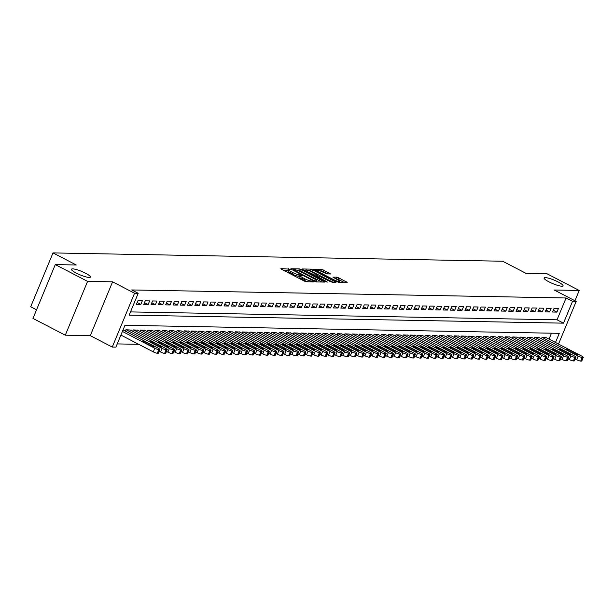 <?xml version="1.0" encoding="UTF-8"?>
<svg xmlns="http://www.w3.org/2000/svg" width="614" height="614" viewBox="0 0 614 614"><rect width="100%" height="100%" fill="white"/><g stroke="black" fill="none" stroke-linecap="round" stroke-linejoin="round"><path stroke-width="0.92" d="M289.885 269.178L280.882 268.571L281.435 269.216L304.275 281.066L306.256 281.734L313.869 281.88L311.106 280.936A5.035 0.929 22.5 0 1 304.759 278.787L302.856 277.797A5.035 0.929 22.5 0 1 300.499 275.916A5.035 0.929 22.5 0 1 301.09 275.74L302.203 275.717L301.689 275.302L299.31 274.811A5.035 0.929 22.5 0 1 292.962 272.662L291.059 271.68A5.035 0.929 22.5 0 1 288.703 269.792A5.035 0.929 22.5 0 1 289.286 269.615L290.407 269.592L289.885 269.178M288.488 270.298L283.1 270.076M300.292 276.423L298.711 276.269L299.31 274.811M548.893 281.818A10.254 1.888 22.5 0 0 563.038 285.832A10.254 1.888 22.5 0 0 558.241 281.995A10.254 1.888 22.5 0 0 544.096 277.981A10.254 1.888 22.5 0 0 548.893 281.818M76.243 273.069A10.254 1.888 22.5 0 0 90.388 277.083A10.254 1.888 22.5 0 0 85.592 273.245A10.254 1.888 22.5 0 0 71.447 269.231A10.254 1.888 22.5 0 0 76.243 273.069M330.562 273.967L321.621 269.323L312.979 269.224L338.537 282.333L347.179 282.432L338.698 277.827L336.718 277.16L332.911 277.144L337.485 279.723A4.206 0.775 22.5 0 1 339.458 281.304A4.206 0.775 22.5 0 1 333.655 279.654L318.62 271.856A4.206 0.775 22.5 0 1 316.647 270.283A4.206 0.775 22.5 0 1 322.45 271.925L326.947 273.898L330.562 273.967M130.498 311.912L557.028 319.802L566.07 297.982L572.532 301.336L576.185 301.405L558.517 344.055M55.275 264.596L87.587 281.365L65.291 335.19L32.979 318.428L55.275 264.596L76.259 264.987L52.996 252.914L502.651 261.234L525.914 273.307L546.897 273.698L579.209 290.46L554.212 290L576.185 301.405M65.291 335.19L90.289 335.651L112.585 281.826L87.587 281.365M112.585 281.826L134.558 293.231L138.204 293.292L129.17 315.12L563.491 323.156L572.532 301.336M566.07 297.982L131.741 289.946L138.204 293.292M301.32 269.584L299.333 268.909L290.882 268.755L291.435 269.4L314.268 281.25L316.256 281.918L324.706 282.079L301.32 269.584L300.714 271.035L297.237 270.337M302.019 268.963L310.477 269.116L312.465 269.792L336.035 282.225L332.228 282.217L330.248 281.542L319.004 276.07L316.417 276.077L326.794 281.673L327.308 282.087L325.788 281.649L301.927 269.185M574.95 300.76L579.209 290.46M142.341 300.768L137.958 300.683L136.454 304.321L140.836 304.406L142.341 300.768M149.639 300.898L145.257 300.822L143.753 304.46L148.135 304.536L149.639 300.898M156.938 301.037L152.556 300.952L151.052 304.59L155.434 304.674L156.938 301.037M164.237 301.175L159.863 301.09L158.351 304.728L162.733 304.813L164.237 301.175M171.536 301.305L167.161 301.228L165.65 304.866L170.032 304.943L171.536 301.305M178.835 301.443L174.46 301.359L172.948 304.997L177.331 305.081L178.835 301.443M186.134 301.574L181.759 301.497L180.255 305.135L184.63 305.212L186.134 301.574M193.441 301.712L189.058 301.635L187.554 305.265L191.929 305.35L193.441 301.712M200.74 301.85L196.357 301.766L194.853 305.404L199.228 305.488L200.74 301.85M208.039 301.981L203.656 301.904L202.152 305.542L206.527 305.618L208.039 301.981M215.337 302.119L210.955 302.034L209.451 305.672L213.833 305.757L215.337 302.119M222.636 302.249L218.254 302.172L216.75 305.81L221.132 305.887L222.636 302.249M229.935 302.387L225.553 302.311L224.049 305.941L228.431 306.025L229.935 302.387M237.234 302.525L232.852 302.441L231.348 306.079L235.73 306.163L237.234 302.525M244.533 302.656L240.151 302.579L238.646 306.217L243.029 306.294L244.533 302.656M251.832 302.794L247.457 302.71L245.945 306.348L250.328 306.432L251.832 302.794M259.131 302.932L254.756 302.848L253.244 306.486L257.627 306.563L259.131 302.932M266.43 303.063L262.055 302.986L260.543 306.616L264.926 306.701L266.43 303.063M273.729 303.201L269.354 303.116L267.85 306.754L272.225 306.839L273.729 303.201M281.035 303.331L276.653 303.255L275.149 306.893L279.523 306.969L281.035 303.331M288.334 303.469L283.952 303.385L282.448 307.023L286.822 307.107L288.334 303.469M295.633 303.608L291.251 303.523L289.747 307.161L294.121 307.238L295.633 303.608M302.932 303.738L298.55 303.661L297.046 307.292L301.428 307.376L302.932 303.738M310.231 303.876L305.849 303.792L304.344 307.43L308.727 307.514L310.231 303.876M317.53 304.007L313.148 303.93L311.643 307.568L316.026 307.645L317.53 304.007M324.829 304.145L320.447 304.06L318.942 307.698L323.325 307.783L324.829 304.145M332.128 304.283L327.753 304.199L326.241 307.837L330.624 307.913L332.128 304.283M339.427 304.414L335.052 304.337L333.54 307.967L337.923 308.051L339.427 304.414M346.726 304.552L342.351 304.467L340.839 308.105L345.221 308.19L346.726 304.552M354.025 304.682L349.65 304.605L348.138 308.243L352.52 308.32L354.025 304.682M361.324 304.82L356.949 304.736L355.445 308.374L359.819 308.458L361.324 304.82M368.63 304.958L364.248 304.874L362.744 308.512L367.118 308.589L368.63 304.958M375.929 305.089L371.547 305.012L370.042 308.642L374.417 308.727L375.929 305.089M383.228 305.227L378.846 305.143L377.341 308.781L381.716 308.865L383.228 305.227M390.527 305.358L386.145 305.281L384.64 308.919L389.023 308.995L390.527 305.358M397.826 305.496L393.444 305.411L391.939 309.049L396.322 309.134L397.826 305.496M405.125 305.634L400.742 305.549L399.238 309.187L403.621 309.264L405.125 305.634M412.424 305.764L408.041 305.688L406.537 309.318L410.919 309.402L412.424 305.764M419.723 305.902L415.348 305.818L413.836 309.456L418.218 309.54L419.723 305.902M427.022 306.033L422.647 305.956L421.135 309.594L425.517 309.671L427.022 306.033M434.321 306.171L429.946 306.087L428.434 309.725L432.816 309.809L434.321 306.171M441.619 306.309L437.245 306.225L435.733 309.863L440.115 309.94L441.619 306.309M448.926 306.44L444.544 306.363L443.039 310.001L447.414 310.078L448.926 306.44M456.225 306.578L451.843 306.493L450.338 310.131L454.713 310.216L456.225 306.578M463.524 306.708L459.142 306.632L457.637 310.27L462.012 310.346L463.524 306.708M470.823 306.846L466.44 306.762L464.936 310.4L469.311 310.484L470.823 306.846M478.122 306.985L473.739 306.9L472.235 310.538L476.617 310.615L478.122 306.985M485.421 307.115L481.038 307.038L479.534 310.676L483.916 310.753L485.421 307.115M492.72 307.253L488.337 307.169L486.833 310.807L491.215 310.891L492.72 307.253M500.019 307.384L495.636 307.307L494.132 310.945L498.514 311.022L500.019 307.384M507.317 307.522L502.943 307.437L501.431 311.075L505.813 311.16L507.317 307.522M514.616 307.66L510.242 307.576L508.73 311.214L513.112 311.298L514.616 307.66M521.915 307.791L517.541 307.714L516.029 311.352L520.411 311.428L521.915 307.791M529.214 307.929L524.84 307.844L523.335 311.482L527.71 311.567L529.214 307.929M536.521 308.059L532.138 307.982L530.634 311.62L535.009 311.697L536.521 308.059M543.82 308.197L539.437 308.113L537.933 311.751L542.308 311.835L543.82 308.197M551.119 308.335L546.736 308.251L545.232 311.889L549.607 311.973L551.119 308.335M552.531 312.027L556.906 312.104L558.418 308.466L554.035 308.389L552.531 312.027M117.243 343.917L138.71 344.308M549.023 339.128L551.479 333.195M125.348 331.138L125.908 329.779L130.229 330.01M132.647 331.268L133.207 329.918L137.528 330.148M139.946 331.406L140.506 330.048L144.827 330.286M147.245 331.537L147.805 330.186L152.126 330.416M154.544 331.675L155.104 330.324L159.425 330.555M161.843 331.813L162.403 330.455L166.724 330.685M169.149 331.944L169.71 330.593L174.023 330.823M176.448 332.082L177.009 330.723L181.322 330.961M183.747 332.212L184.307 330.862L188.621 331.092M191.046 332.351L191.606 331L195.92 331.23M198.345 332.489L198.905 331.13L203.219 331.36M205.644 332.619L206.204 331.268L210.525 331.499M212.943 332.757L213.503 331.406L217.824 331.637M220.242 332.888L220.802 331.537L225.123 331.767M227.541 333.026L228.101 331.675L232.422 331.905M234.84 333.164L235.4 331.806L239.721 332.036M242.139 333.295L242.699 331.944L247.02 332.174M249.438 333.433L249.998 332.082L254.319 332.312M256.744 333.563L257.304 332.212L261.618 332.443M264.043 333.701L264.603 332.351L268.917 332.581M271.342 333.839L271.902 332.481L276.216 332.711M278.641 333.97L279.201 332.619L283.514 332.849M285.94 334.108L286.5 332.757L290.813 332.988M293.239 334.239L293.799 332.888L298.12 333.118M300.538 334.377L301.098 333.026L305.419 333.256M307.837 334.515L308.397 333.156L312.718 333.394M315.135 334.645L315.696 333.295L320.017 333.525M322.434 334.783L322.995 333.433L327.316 333.663M329.733 334.914L330.294 333.563L334.615 333.793M337.032 335.052L337.593 333.701L341.914 333.932M344.339 335.19L344.899 333.832L349.212 334.07M351.638 335.321L352.198 333.97L356.511 334.2M358.937 335.459L359.497 334.108L363.81 334.338M366.236 335.589L366.796 334.239L371.109 334.469M373.535 335.728L374.095 334.377L378.408 334.607M380.833 335.866L381.394 334.507L385.715 334.745M388.132 335.996L388.693 334.645L393.014 334.876M395.431 336.134L395.992 334.783L400.313 335.014M402.73 336.265L403.291 334.914L407.612 335.144M410.029 336.403L410.589 335.052L414.911 335.282M417.328 336.541L417.888 335.183L422.209 335.421M424.627 336.672L425.195 335.321L429.508 335.551M431.934 336.81L432.494 335.459L436.807 335.689M439.233 336.94L439.793 335.589L444.106 335.82M446.531 337.078L447.092 335.728L451.405 335.958M453.83 337.216L454.391 335.858L458.704 336.096M461.129 337.347L461.69 335.996L466.003 336.226M468.428 337.485L468.989 336.134L473.31 336.365M475.727 337.623L476.287 336.265L480.608 336.495M483.026 337.754L483.586 336.403L487.907 336.633M490.325 337.892L490.885 336.533L495.206 336.771M497.624 338.022L498.184 336.672L502.505 336.902M504.923 338.161L505.483 336.81L509.804 337.04M512.222 338.299L512.79 336.94L517.103 337.17M519.528 338.429L520.089 337.078L524.402 337.309M526.827 338.567L527.388 337.209L531.701 337.447M534.126 338.698L534.687 337.347L539 337.577M541.425 338.836L541.985 337.485L546.299 337.715M52.996 252.914L30.7 306.739L36.556 309.778M555.486 342.482L559.277 333.341L124.949 325.305L115.908 347.125L112.262 347.056L134.558 293.231M90.289 335.651L112.262 347.056M557.028 319.802L563.491 323.156M140.836 304.406L137.198 302.518M148.135 304.536L144.497 302.656M155.434 304.674L151.804 302.786M162.733 304.813L159.103 302.925M170.032 304.943L166.402 303.063M177.331 305.081L173.701 303.193M184.63 305.212L181 303.331M191.929 305.35L188.298 303.462M199.228 305.488L195.597 303.6M206.527 305.618L202.896 303.738M213.833 305.757L210.195 303.869M221.132 305.887L217.494 304.007M228.431 306.025L224.793 304.137M235.73 306.163L232.092 304.275M243.029 306.294L239.399 304.414M250.328 306.432L246.698 304.544M257.627 306.563L253.996 304.682M264.926 306.701L261.295 304.813M272.225 306.839L268.594 304.951M279.523 306.969L275.893 305.089M286.822 307.107L283.192 305.219M294.121 307.238L290.491 305.358M301.428 307.376L297.79 305.488M308.727 307.514L305.089 305.626M316.026 307.645L312.388 305.764M323.325 307.783L319.687 305.895M330.624 307.913L326.993 306.033M337.923 308.051L334.292 306.163M345.221 308.19L341.591 306.302M352.52 308.32L348.89 306.44M359.819 308.458L356.189 306.57M367.118 308.589L363.488 306.708M374.417 308.727L370.787 306.839M381.716 308.865L378.086 306.977M389.023 308.995L385.385 307.115M396.322 309.134L392.684 307.246M403.621 309.264L399.983 307.384M410.919 309.402L407.289 307.514M418.218 309.54L414.588 307.652M425.517 309.671L421.887 307.791M432.816 309.809L429.186 307.921M440.115 309.94L436.485 308.059M447.414 310.078L443.784 308.19M454.713 310.216L451.083 308.328M462.012 310.346L458.382 308.466M469.311 310.484L465.681 308.596M476.617 310.615L472.98 308.735M483.916 310.753L480.278 308.865M491.215 310.891L487.577 309.003M498.514 311.022L494.884 309.141M505.813 311.16L502.183 309.272M513.112 311.298L509.482 309.41M520.411 311.428L516.781 309.548M527.71 311.567L524.08 309.679M535.009 311.697L531.379 309.817M542.308 311.835L538.678 309.947M549.607 311.973L545.976 310.085M556.906 312.104L553.275 310.224M288.703 269.792L288.096 271.25A5.035 0.929 22.5 0 0 290.453 273.13L291.059 271.68M298.711 276.269A5.035 0.929 22.5 0 1 292.356 274.12L290.453 273.13M300.499 275.916L299.893 277.374A5.035 0.929 22.5 0 0 302.249 279.255L302.856 277.797M307.752 281.765A5.035 0.929 22.5 0 1 304.153 280.245L302.249 279.255M321.889 282.026L300.714 271.035M293.093 270.26L293.315 269.73L313.877 280.544L316.302 281.035A5.035 0.929 22.5 0 0 316.893 280.851A5.035 0.929 22.5 0 0 314.537 278.971L300.837 271.856A5.035 0.929 22.5 0 0 294.482 269.707L293.315 269.73M304.237 270.467L305.411 270.49M308.566 270.551L309.878 270.574L310.477 269.116M333.034 282.233L309.878 270.574M311.375 271.756A4.206 0.775 22.5 0 0 305.572 270.106A4.206 0.775 22.5 0 0 307.545 271.68L314.821 275.103L317.407 275.087L311.375 271.756M344.178 282.44L338.099 279.286L335.313 278.595M327.746 273.913L323.002 271.449L319.733 270.751M316.479 270.697L315.373 270.674M120.904 335.075L153.27 351.868A3.2 0.591 -157.5 0 0 157.314 353.234L158.044 353.25A3.2 0.591 -157.5 0 0 158.42 353.134L159.924 349.496A3.2 0.591 22.5 0 0 158.427 348.299L123.03 329.933M159.924 349.496A3.2 0.591 22.5 0 1 159.548 349.612L158.819 349.596A3.2 0.591 22.5 0 1 154.774 348.23L122.409 331.437M153.116 345.874L146.915 342.65A2.563 0.468 22.5 0 0 143.377 341.653A2.563 0.468 22.5 0 0 144.574 342.612L150.775 345.828A2.563 0.468 22.5 0 0 154.314 346.833A2.563 0.468 22.5 0 0 153.116 345.874L152.786 346.657M159.187 351.285L160.569 351.999A3.2 0.591 -157.5 0 0 164.613 353.372L165.343 353.388A3.2 0.591 -157.5 0 0 165.719 353.273L167.223 349.635A3.2 0.591 22.5 0 0 165.726 348.43L129.922 329.856M167.223 349.635A3.2 0.591 22.5 0 1 166.847 349.75L166.118 349.734A3.2 0.591 22.5 0 1 162.073 348.368L126.277 329.787M160.415 346.004L154.214 342.789A2.563 0.468 22.5 0 0 150.676 341.783A2.563 0.468 22.5 0 0 151.873 342.742L158.082 345.966A2.563 0.468 22.5 0 0 161.612 346.964A2.563 0.468 22.5 0 0 160.415 346.004L160.085 346.795M166.486 351.423L167.868 352.137A3.2 0.591 -157.5 0 0 171.912 353.503L172.641 353.518A3.2 0.591 -157.5 0 0 173.018 353.403L174.522 349.765A3.2 0.591 22.5 0 0 173.025 348.568L137.221 329.994M174.522 349.765A3.2 0.591 22.5 0 1 174.146 349.88L173.417 349.873A3.2 0.591 22.5 0 1 169.372 348.499L133.576 329.925M167.714 346.142L161.513 342.919A2.563 0.468 22.5 0 0 157.975 341.921A2.563 0.468 22.5 0 0 159.172 342.881L165.381 346.096A2.563 0.468 22.5 0 0 168.911 347.102A2.563 0.468 22.5 0 0 167.714 346.142L167.384 346.933M173.785 351.553L175.167 352.275A3.2 0.591 -157.5 0 0 179.211 353.641L179.94 353.656A3.2 0.591 -157.5 0 0 180.316 353.541L181.821 349.903A3.2 0.591 22.5 0 0 180.324 348.706L144.52 330.125M181.821 349.903A3.2 0.591 22.5 0 1 181.445 350.018L180.716 350.003A3.2 0.591 22.5 0 1 176.671 348.637L140.875 330.056M175.013 346.273L168.812 343.057A2.563 0.468 22.5 0 0 165.273 342.052A2.563 0.468 22.5 0 0 166.471 343.011L172.68 346.235A2.563 0.468 22.5 0 0 176.21 347.232A2.563 0.468 22.5 0 0 175.013 346.273L174.683 347.063M181.084 351.692L182.465 352.405A3.2 0.591 -157.5 0 0 186.51 353.779L187.239 353.787A3.2 0.591 -157.5 0 0 187.615 353.672L189.12 350.034A3.2 0.591 22.5 0 0 187.623 348.836L151.819 330.263M189.12 350.034A3.2 0.591 22.5 0 1 188.751 350.149L188.014 350.141A3.2 0.591 22.5 0 1 183.97 348.767L148.174 330.194M182.312 346.411L176.111 343.195A2.563 0.468 22.5 0 0 172.572 342.19A2.563 0.468 22.5 0 0 173.777 343.149L179.979 346.365A2.563 0.468 22.5 0 0 183.517 347.37A2.563 0.468 22.5 0 0 182.312 346.411L181.99 347.202M188.383 351.822L189.764 352.543A3.2 0.591 -157.5 0 0 193.809 353.91L194.538 353.925A3.2 0.591 -157.5 0 0 194.914 353.81L196.426 350.172A3.2 0.591 22.5 0 0 194.922 348.975L159.118 330.393M196.426 350.172A3.2 0.591 22.5 0 1 196.05 350.287L195.321 350.272A3.2 0.591 22.5 0 1 191.276 348.906L155.472 330.332M189.611 346.549L183.409 343.326A2.563 0.468 22.5 0 0 179.871 342.328A2.563 0.468 22.5 0 0 181.076 343.287L187.278 346.503A2.563 0.468 22.5 0 0 190.816 347.509A2.563 0.468 22.5 0 0 189.611 346.549L189.289 347.332M195.682 351.96L197.063 352.682A3.2 0.591 -157.5 0 0 201.108 354.048L201.837 354.063A3.2 0.591 -157.5 0 0 202.213 353.948L203.725 350.31A3.2 0.591 22.5 0 0 202.221 349.105L166.425 330.532M203.725 350.31A3.2 0.591 22.5 0 1 203.349 350.425L202.62 350.41A3.2 0.591 22.5 0 1 198.575 349.044L162.771 330.462M196.91 346.68L190.708 343.464A2.563 0.468 22.5 0 0 187.17 342.458A2.563 0.468 22.5 0 0 188.375 343.418L194.577 346.641A2.563 0.468 22.5 0 0 198.115 347.639A2.563 0.468 22.5 0 0 196.91 346.68L196.587 347.47M202.981 352.098L204.362 352.812A3.2 0.591 -157.5 0 0 208.407 354.178L209.144 354.194A3.2 0.591 -157.5 0 0 209.512 354.078L211.024 350.44A3.2 0.591 22.5 0 0 209.52 349.243L173.724 330.67M211.024 350.44A3.2 0.591 22.5 0 1 210.648 350.556L209.919 350.548A3.2 0.591 22.5 0 1 205.874 349.174L170.07 330.601M204.209 346.818L198.007 343.594A2.563 0.468 22.5 0 0 194.469 342.597A2.563 0.468 22.5 0 0 195.674 343.556L201.876 346.772A2.563 0.468 22.5 0 0 205.414 347.777A2.563 0.468 22.5 0 0 204.209 346.818L203.886 347.608M210.28 352.229L211.661 352.95A3.2 0.591 -157.5 0 0 215.706 354.316L216.443 354.332A3.2 0.591 -157.5 0 0 216.811 354.217L218.323 350.579A3.2 0.591 22.5 0 0 216.819 349.381L181.023 330.8M218.323 350.579A3.2 0.591 22.5 0 1 217.947 350.694L217.218 350.678A3.2 0.591 22.5 0 1 213.173 349.312L177.369 330.731M211.508 346.948L205.306 343.733A2.563 0.468 22.5 0 0 201.768 342.727A2.563 0.468 22.5 0 0 202.973 343.686L209.174 346.91A2.563 0.468 22.5 0 0 212.713 347.908A2.563 0.468 22.5 0 0 211.508 346.948L211.185 347.739M217.579 352.367L218.968 353.081A3.2 0.591 -157.5 0 0 223.012 354.455L223.742 354.462A3.2 0.591 -157.5 0 0 224.118 354.347L225.622 350.709A3.2 0.591 22.5 0 0 224.118 349.512L188.321 330.938M225.622 350.709A3.2 0.591 22.5 0 1 225.246 350.824L224.517 350.817A3.2 0.591 22.5 0 1 220.472 349.443L184.668 330.869M218.814 347.087L212.605 343.871A2.563 0.468 22.5 0 0 209.075 342.865A2.563 0.468 22.5 0 0 210.272 343.825L216.473 347.04A2.563 0.468 22.5 0 0 220.012 348.046A2.563 0.468 22.5 0 0 218.814 347.087L218.484 347.877M224.877 352.497L226.267 353.219A3.2 0.591 -157.5 0 0 230.311 354.585L231.041 354.6A3.2 0.591 -157.5 0 0 231.417 354.485L232.921 350.847A3.2 0.591 22.5 0 0 231.417 349.65L195.62 331.069M232.921 350.847A3.2 0.591 22.5 0 1 232.545 350.962L231.816 350.947A3.2 0.591 22.5 0 1 227.771 349.581L191.967 331.007M226.113 347.225L219.904 344.001A2.563 0.468 22.5 0 0 216.374 343.003A2.563 0.468 22.5 0 0 217.571 343.963L223.772 347.179A2.563 0.468 22.5 0 0 227.31 348.184A2.563 0.468 22.5 0 0 226.113 347.225L225.783 348.008M232.176 352.636L233.566 353.357A3.2 0.591 -157.5 0 0 237.61 354.723L238.339 354.738A3.2 0.591 -157.5 0 0 238.716 354.623L240.22 350.985A3.2 0.591 22.5 0 0 238.723 349.78L202.919 331.207M240.22 350.985A3.2 0.591 22.5 0 1 239.844 351.101L239.115 351.085A3.2 0.591 22.5 0 1 235.07 349.719L199.266 331.138M233.412 347.355L227.203 344.139A2.563 0.468 22.5 0 0 223.673 343.134A2.563 0.468 22.5 0 0 224.87 344.093L231.071 347.317A2.563 0.468 22.5 0 0 234.609 348.315A2.563 0.468 22.5 0 0 233.412 347.355L233.082 348.146M239.483 352.774L240.865 353.487A3.2 0.591 -157.5 0 0 244.909 354.854L245.638 354.869A3.2 0.591 -157.5 0 0 246.014 354.754L247.519 351.116A3.2 0.591 22.5 0 0 246.022 349.919L210.218 331.345M247.519 351.116A3.2 0.591 22.5 0 1 247.143 351.231L246.414 351.223A3.2 0.591 22.5 0 1 242.369 349.85L206.573 331.276M240.711 347.493L234.51 344.27A2.563 0.468 22.5 0 0 230.971 343.272A2.563 0.468 22.5 0 0 232.169 344.231L238.37 347.447A2.563 0.468 22.5 0 0 241.908 348.453A2.563 0.468 22.5 0 0 240.711 347.493L240.381 348.284M246.782 352.904L248.163 353.626A3.2 0.591 -157.5 0 0 252.208 354.992L252.937 355.007A3.2 0.591 -157.5 0 0 253.313 354.892L254.818 351.254A3.2 0.591 22.5 0 0 253.321 350.057L217.517 331.476M254.818 351.254A3.2 0.591 22.5 0 1 254.442 351.369L253.712 351.354A3.2 0.591 22.5 0 1 249.668 349.988L213.872 331.406M248.01 347.631L241.809 344.408A2.563 0.468 22.5 0 0 238.27 343.403A2.563 0.468 22.5 0 0 239.468 344.362L245.677 347.585A2.563 0.468 22.5 0 0 249.207 348.583A2.563 0.468 22.5 0 0 248.01 347.631L247.68 348.414M254.081 353.042L255.462 353.756A3.2 0.591 -157.5 0 0 259.507 355.13L260.236 355.138A3.2 0.591 -157.5 0 0 260.612 355.022L262.117 351.392A3.2 0.591 22.5 0 0 260.62 350.187L224.816 331.614M262.117 351.392A3.2 0.591 22.5 0 1 261.741 351.507L261.011 351.492A3.2 0.591 22.5 0 1 256.967 350.118L221.17 331.545M255.309 347.762L249.107 344.546A2.563 0.468 22.5 0 0 245.569 343.541A2.563 0.468 22.5 0 0 246.767 344.5L252.976 347.716A2.563 0.468 22.5 0 0 256.506 348.721A2.563 0.468 22.5 0 0 255.309 347.762L254.979 348.552M261.38 353.173L262.761 353.894A3.2 0.591 -157.5 0 0 266.806 355.26L267.535 355.276A3.2 0.591 -157.5 0 0 267.911 355.161L269.416 351.523A3.2 0.591 22.5 0 0 267.919 350.325L232.115 331.744M269.416 351.523A3.2 0.591 22.5 0 1 269.039 351.638L268.31 351.622A3.2 0.591 22.5 0 1 264.266 350.256L228.469 331.683M262.608 347.9L256.406 344.677A2.563 0.468 22.5 0 0 252.868 343.679A2.563 0.468 22.5 0 0 254.066 344.638L260.275 347.854A2.563 0.468 22.5 0 0 263.805 348.859A2.563 0.468 22.5 0 0 262.608 347.9L262.285 348.691M268.679 353.311L270.06 354.032A3.2 0.591 -157.5 0 0 274.105 355.399L274.834 355.414A3.2 0.591 -157.5 0 0 275.21 355.299L276.714 351.661A3.2 0.591 22.5 0 0 275.218 350.456L239.414 331.882M276.714 351.661A3.2 0.591 22.5 0 1 276.346 351.776L275.609 351.761A3.2 0.591 22.5 0 1 271.565 350.394L235.768 331.813M269.907 348.031L263.705 344.815A2.563 0.468 22.5 0 0 260.167 343.809A2.563 0.468 22.5 0 0 261.372 344.769L267.574 347.992A2.563 0.468 22.5 0 0 271.112 348.99A2.563 0.468 22.5 0 0 269.907 348.031L269.584 348.821M275.978 353.449L277.359 354.163A3.2 0.591 -157.5 0 0 281.404 355.529L282.133 355.544A3.2 0.591 -157.5 0 0 282.509 355.429L284.021 351.791A3.2 0.591 22.5 0 0 282.517 350.594L246.713 332.021M284.021 351.791A3.2 0.591 22.5 0 1 283.645 351.906L282.916 351.899A3.2 0.591 22.5 0 1 278.871 350.525L243.067 331.951M277.206 348.169L271.004 344.945A2.563 0.468 22.5 0 0 267.466 343.947A2.563 0.468 22.5 0 0 268.671 344.907L274.872 348.123A2.563 0.468 22.5 0 0 278.411 349.128A2.563 0.468 22.5 0 0 277.206 348.169L276.883 348.959M283.277 353.58L284.658 354.301A3.2 0.591 -157.5 0 0 288.703 355.667L289.432 355.683A3.2 0.591 -157.5 0 0 289.808 355.567L291.32 351.929A3.2 0.591 22.5 0 0 289.816 350.732L254.019 332.151M291.32 351.929A3.2 0.591 22.5 0 1 290.944 352.045L290.215 352.029A3.2 0.591 22.5 0 1 286.17 350.663L250.366 332.082M284.505 348.307L278.303 345.083A2.563 0.468 22.5 0 0 274.765 344.078A2.563 0.468 22.5 0 0 275.97 345.037L282.171 348.261A2.563 0.468 22.5 0 0 285.71 349.266A2.563 0.468 22.5 0 0 284.505 348.307L284.182 349.09M290.575 353.718L291.957 354.431A3.2 0.591 -157.5 0 0 296.002 355.805L296.739 355.813A3.2 0.591 -157.5 0 0 297.107 355.698L298.619 352.068A3.2 0.591 22.5 0 0 297.115 350.863L261.318 332.289M298.619 352.068A3.2 0.591 22.5 0 1 298.243 352.183L297.514 352.167A3.2 0.591 22.5 0 1 293.469 350.794L257.665 332.22M291.803 348.437L285.602 345.221A2.563 0.468 22.5 0 0 282.064 344.216A2.563 0.468 22.5 0 0 283.269 345.175L289.47 348.391A2.563 0.468 22.5 0 0 293.008 349.397A2.563 0.468 22.5 0 0 291.803 348.437L291.481 349.228M297.874 353.848L299.264 354.57A3.2 0.591 -157.5 0 0 303.308 355.936L304.037 355.951A3.2 0.591 -157.5 0 0 304.414 355.836L305.918 352.198A3.2 0.591 22.5 0 0 304.414 351.001L268.617 332.42M305.918 352.198A3.2 0.591 22.5 0 1 305.542 352.313L304.813 352.298A3.2 0.591 22.5 0 1 300.768 350.932L264.964 332.358M299.11 348.575L292.901 345.352A2.563 0.468 22.5 0 0 289.363 344.354A2.563 0.468 22.5 0 0 290.568 345.314L296.769 348.529A2.563 0.468 22.5 0 0 300.307 349.535A2.563 0.468 22.5 0 0 299.11 348.575L298.78 349.366M305.173 353.986L306.563 354.708A3.2 0.591 -157.5 0 0 310.607 356.074L311.336 356.089A3.2 0.591 -157.5 0 0 311.712 355.974L313.217 352.336A3.2 0.591 22.5 0 0 311.712 351.131L275.916 332.558M313.217 352.336A3.2 0.591 22.5 0 1 312.841 352.451L312.112 352.436A3.2 0.591 22.5 0 1 308.067 351.07L272.263 332.489M306.409 348.706L300.2 345.49A2.563 0.468 22.5 0 0 296.669 344.485A2.563 0.468 22.5 0 0 297.867 345.444L304.068 348.668A2.563 0.468 22.5 0 0 307.606 349.665A2.563 0.468 22.5 0 0 306.409 348.706L306.079 349.496M312.472 354.124L313.861 354.838A3.2 0.591 -157.5 0 0 317.906 356.204L318.635 356.22A3.2 0.591 -157.5 0 0 319.011 356.105L320.516 352.467A3.2 0.591 22.5 0 0 319.011 351.269L283.215 332.696M320.516 352.467A3.2 0.591 22.5 0 1 320.14 352.582L319.41 352.574A3.2 0.591 22.5 0 1 315.366 351.2L279.562 332.627M313.708 348.844L307.499 345.628A2.563 0.468 22.5 0 0 303.968 344.623A2.563 0.468 22.5 0 0 305.166 345.582L311.367 348.798A2.563 0.468 22.5 0 0 314.905 349.803A2.563 0.468 22.5 0 0 313.708 348.844L313.378 349.635M319.771 354.255L321.16 354.976A3.2 0.591 -157.5 0 0 325.205 356.343L325.934 356.358A3.2 0.591 -157.5 0 0 326.31 356.243L327.815 352.605A3.2 0.591 22.5 0 0 326.318 351.408L290.514 332.826M327.815 352.605A3.2 0.591 22.5 0 1 327.439 352.72L326.709 352.705A3.2 0.591 22.5 0 1 322.665 351.338L286.861 332.757M321.007 348.982L314.798 345.759A2.563 0.468 22.5 0 0 311.267 344.753A2.563 0.468 22.5 0 0 312.465 345.713L318.666 348.936A2.563 0.468 22.5 0 0 322.204 349.942A2.563 0.468 22.5 0 0 321.007 348.982L320.677 349.765M327.078 354.393L328.459 355.107A3.2 0.591 -157.5 0 0 332.504 356.481L333.233 356.488A3.2 0.591 -157.5 0 0 333.609 356.373L335.114 352.743A3.2 0.591 22.5 0 0 333.617 351.538L297.813 332.965M335.114 352.743A3.2 0.591 22.5 0 1 334.737 352.858L334.008 352.843A3.2 0.591 22.5 0 1 329.964 351.477L294.167 332.895M328.306 349.113L322.104 345.897A2.563 0.468 22.5 0 0 318.566 344.891A2.563 0.468 22.5 0 0 319.764 345.851L325.965 349.074A2.563 0.468 22.5 0 0 329.503 350.072A2.563 0.468 22.5 0 0 328.306 349.113L327.976 349.903M334.377 354.524L335.758 355.245A3.2 0.591 -157.5 0 0 339.803 356.611L340.532 356.627A3.2 0.591 -157.5 0 0 340.908 356.511L342.412 352.873A3.2 0.591 22.5 0 0 340.916 351.676L305.112 333.095M342.412 352.873A3.2 0.591 22.5 0 1 342.036 352.989L341.307 352.973A3.2 0.591 22.5 0 1 337.263 351.607L301.466 333.034M335.605 349.251L329.403 346.027A2.563 0.468 22.5 0 0 325.865 345.03A2.563 0.468 22.5 0 0 327.062 345.989L333.272 349.205A2.563 0.468 22.5 0 0 336.802 350.21A2.563 0.468 22.5 0 0 335.605 349.251L335.275 350.041M341.676 354.662L343.057 355.383A3.2 0.591 -157.5 0 0 347.102 356.749L347.831 356.765A3.2 0.591 -157.5 0 0 348.207 356.65L349.711 353.012A3.2 0.591 22.5 0 0 348.215 351.814L312.411 333.233M349.711 353.012A3.2 0.591 22.5 0 1 349.335 353.127L348.606 353.111A3.2 0.591 22.5 0 1 344.561 351.745L308.765 333.164M342.904 349.381L336.702 346.166A2.563 0.468 22.5 0 0 333.164 345.16A2.563 0.468 22.5 0 0 334.361 346.119L340.57 349.343A2.563 0.468 22.5 0 0 344.101 350.341A2.563 0.468 22.5 0 0 342.904 349.381L342.574 350.172M348.975 354.8L350.356 355.514A3.2 0.591 -157.5 0 0 354.401 356.88L355.13 356.895A3.2 0.591 -157.5 0 0 355.506 356.78L357.01 353.142A3.2 0.591 22.5 0 0 355.514 351.945L319.71 333.371M357.01 353.142A3.2 0.591 22.5 0 1 356.634 353.257L355.905 353.25A3.2 0.591 22.5 0 1 351.86 351.876L316.064 333.302M350.203 349.519L344.001 346.304A2.563 0.468 22.5 0 0 340.463 345.298A2.563 0.468 22.5 0 0 341.66 346.258L347.869 349.473A2.563 0.468 22.5 0 0 351.4 350.479A2.563 0.468 22.5 0 0 350.203 349.519L349.88 350.31M356.273 354.93L357.655 355.652A3.2 0.591 -157.5 0 0 361.7 357.018L362.429 357.033A3.2 0.591 -157.5 0 0 362.805 356.918L364.309 353.28A3.2 0.591 22.5 0 0 362.813 352.083L327.009 333.502M364.309 353.28A3.2 0.591 22.5 0 1 363.941 353.395L363.204 353.38A3.2 0.591 22.5 0 1 359.159 352.014L323.363 333.433M357.501 349.658L351.3 346.434A2.563 0.468 22.5 0 0 347.762 345.436A2.563 0.468 22.5 0 0 348.967 346.388L355.168 349.612A2.563 0.468 22.5 0 0 358.706 350.617A2.563 0.468 22.5 0 0 357.501 349.658L357.179 350.44M363.572 355.069L364.954 355.782A3.2 0.591 -157.5 0 0 368.999 357.156L369.728 357.164A3.2 0.591 -157.5 0 0 370.104 357.049L371.616 353.418A3.2 0.591 22.5 0 0 370.112 352.213L334.308 333.64M371.616 353.418A3.2 0.591 22.5 0 1 371.24 353.534L370.511 353.518A3.2 0.591 22.5 0 1 366.466 352.152L330.662 333.571M364.8 349.788L358.599 346.572A2.563 0.468 22.5 0 0 355.061 345.567A2.563 0.468 22.5 0 0 356.266 346.526L362.467 349.75A2.563 0.468 22.5 0 0 366.005 350.748A2.563 0.468 22.5 0 0 364.8 349.788L364.478 350.579M370.871 355.199L372.253 355.92A3.2 0.591 -157.5 0 0 376.298 357.287L377.027 357.302A3.2 0.591 -157.5 0 0 377.403 357.187L378.915 353.549A3.2 0.591 22.5 0 0 377.41 352.352L341.614 333.77M378.915 353.549A3.2 0.591 22.5 0 1 378.539 353.664L377.81 353.649A3.2 0.591 22.5 0 1 373.765 352.282L337.961 333.709M372.099 349.926L365.898 346.703A2.563 0.468 22.5 0 0 362.36 345.705A2.563 0.468 22.5 0 0 363.565 346.664L369.766 349.88A2.563 0.468 22.5 0 0 373.304 350.886A2.563 0.468 22.5 0 0 372.099 349.926L371.777 350.717M378.17 355.337L379.552 356.059A3.2 0.591 -157.5 0 0 383.596 357.425L384.333 357.44A3.2 0.591 -157.5 0 0 384.702 357.325L386.214 353.687A3.2 0.591 22.5 0 0 384.709 352.49L348.913 333.909M386.214 353.687A3.2 0.591 22.5 0 1 385.838 353.802L385.108 353.787A3.2 0.591 22.5 0 1 381.064 352.421L345.26 333.839M379.398 350.057L373.197 346.841A2.563 0.468 22.5 0 0 369.659 345.836A2.563 0.468 22.5 0 0 370.864 346.795L377.065 350.018A2.563 0.468 22.5 0 0 380.603 351.016A2.563 0.468 22.5 0 0 379.398 350.057L379.076 350.847M385.469 355.475L386.858 356.189A3.2 0.591 -157.5 0 0 390.903 357.555L391.632 357.571A3.2 0.591 -157.5 0 0 392.008 357.455L393.513 353.817A3.2 0.591 22.5 0 0 392.008 352.62L356.212 334.047M393.513 353.817A3.2 0.591 22.5 0 1 393.137 353.933L392.407 353.925A3.2 0.591 22.5 0 1 388.363 352.551L352.559 333.978M386.705 350.195L380.496 346.979A2.563 0.468 22.5 0 0 376.958 345.974A2.563 0.468 22.5 0 0 378.163 346.933L384.364 350.149A2.563 0.468 22.5 0 0 387.902 351.154A2.563 0.468 22.5 0 0 386.705 350.195L386.375 350.985M392.768 355.606L394.157 356.327A3.2 0.591 -157.5 0 0 398.202 357.693L398.931 357.709A3.2 0.591 -157.5 0 0 399.307 357.594L400.812 353.956A3.2 0.591 22.5 0 0 399.307 352.758L363.511 334.177M400.812 353.956A3.2 0.591 22.5 0 1 400.435 354.071L399.706 354.055A3.2 0.591 22.5 0 1 395.662 352.689L359.858 334.108M394.004 350.333L387.795 347.11A2.563 0.468 22.5 0 0 384.264 346.112A2.563 0.468 22.5 0 0 385.462 347.071L391.663 350.287A2.563 0.468 22.5 0 0 395.201 351.292A2.563 0.468 22.5 0 0 394.004 350.333L393.674 351.116M400.067 355.744L401.456 356.458A3.2 0.591 -157.5 0 0 405.501 357.832L406.23 357.839A3.2 0.591 -157.5 0 0 406.606 357.724L408.11 354.094A3.2 0.591 22.5 0 0 406.614 352.889L370.81 334.315M408.11 354.094A3.2 0.591 22.5 0 1 407.734 354.209L407.005 354.194A3.2 0.591 22.5 0 1 402.961 352.827L367.157 334.246M401.303 350.464L395.094 347.248A2.563 0.468 22.5 0 0 391.563 346.242A2.563 0.468 22.5 0 0 392.76 347.202L398.962 350.425A2.563 0.468 22.5 0 0 402.5 351.423A2.563 0.468 22.5 0 0 401.303 350.464L400.973 351.254M407.374 355.874L408.755 356.596A3.2 0.591 -157.5 0 0 412.8 357.962L413.529 357.977A3.2 0.591 -157.5 0 0 413.905 357.862L415.409 354.224A3.2 0.591 22.5 0 0 413.913 353.027L378.109 334.446M415.409 354.224A3.2 0.591 22.5 0 1 415.033 354.339L414.304 354.324A3.2 0.591 22.5 0 1 410.259 352.958L374.456 334.384M408.602 350.602L402.393 347.378A2.563 0.468 22.5 0 0 398.862 346.38A2.563 0.468 22.5 0 0 400.059 347.34L406.261 350.556A2.563 0.468 22.5 0 0 409.799 351.561A2.563 0.468 22.5 0 0 408.602 350.602L408.272 351.392M414.673 356.013L416.054 356.734A3.2 0.591 -157.5 0 0 420.099 358.1L420.828 358.115A3.2 0.591 -157.5 0 0 421.204 358L422.708 354.362A3.2 0.591 22.5 0 0 421.212 353.165L385.408 334.584M422.708 354.362A3.2 0.591 22.5 0 1 422.332 354.478L421.603 354.462A3.2 0.591 22.5 0 1 417.558 353.096L381.762 334.515M415.901 350.732L409.699 347.516A2.563 0.468 22.5 0 0 406.161 346.511A2.563 0.468 22.5 0 0 407.358 347.47L413.567 350.694A2.563 0.468 22.5 0 0 417.098 351.692A2.563 0.468 22.5 0 0 415.901 350.732L415.571 351.523M421.971 356.151L423.353 356.864A3.2 0.591 -157.5 0 0 427.398 358.238L428.127 358.246A3.2 0.591 -157.5 0 0 428.503 358.131L430.007 354.493A3.2 0.591 22.5 0 0 428.511 353.296L392.707 334.722M430.007 354.493A3.2 0.591 22.5 0 1 429.631 354.608L428.902 354.6A3.2 0.591 22.5 0 1 424.857 353.227L389.061 334.653M423.199 350.87L416.998 347.654A2.563 0.468 22.5 0 0 413.46 346.649A2.563 0.468 22.5 0 0 414.657 347.608L420.866 350.824A2.563 0.468 22.5 0 0 424.397 351.83A2.563 0.468 22.5 0 0 423.199 350.87L422.869 351.661M429.27 356.281L430.652 357.003A3.2 0.591 -157.5 0 0 434.697 358.369L435.426 358.384A3.2 0.591 -157.5 0 0 435.802 358.269L437.306 354.631A3.2 0.591 22.5 0 0 435.81 353.434L400.006 334.853M437.306 354.631A3.2 0.591 22.5 0 1 436.93 354.746L436.201 354.731A3.2 0.591 22.5 0 1 432.156 353.365L396.36 334.783M430.498 351.008L424.297 347.785A2.563 0.468 22.5 0 0 420.759 346.787A2.563 0.468 22.5 0 0 421.956 347.747L428.165 350.962A2.563 0.468 22.5 0 0 431.696 351.968A2.563 0.468 22.5 0 0 430.498 351.008L430.168 351.791M436.569 356.419L437.951 357.133A3.2 0.591 -157.5 0 0 441.996 358.507L442.725 358.515A3.2 0.591 -157.5 0 0 443.101 358.399L444.605 354.769A3.2 0.591 22.5 0 0 443.108 353.564L407.305 334.991M444.605 354.769A3.2 0.591 22.5 0 1 444.237 354.884L443.5 354.869A3.2 0.591 22.5 0 1 439.455 353.503L403.659 334.922M437.797 351.139L431.596 347.923A2.563 0.468 22.5 0 0 428.058 346.918A2.563 0.468 22.5 0 0 429.255 347.877L435.464 351.101A2.563 0.468 22.5 0 0 438.995 352.098A2.563 0.468 22.5 0 0 437.797 351.139L437.475 351.929M443.868 356.55L445.25 357.271A3.2 0.591 -157.5 0 0 449.294 358.637L450.024 358.653A3.2 0.591 -157.5 0 0 450.4 358.538L451.904 354.9A3.2 0.591 22.5 0 0 450.407 353.702L414.603 335.121M451.904 354.9A3.2 0.591 22.5 0 1 451.536 355.015L450.799 354.999A3.2 0.591 22.5 0 1 446.754 353.633L410.958 335.06M445.096 351.277L438.895 348.054A2.563 0.468 22.5 0 0 435.357 347.056A2.563 0.468 22.5 0 0 436.562 348.015L442.763 351.231A2.563 0.468 22.5 0 0 446.301 352.236A2.563 0.468 22.5 0 0 445.096 351.277L444.774 352.068M451.167 356.688L452.549 357.409A3.2 0.591 -157.5 0 0 456.593 358.776L457.323 358.791A3.2 0.591 -157.5 0 0 457.699 358.676L459.211 355.038A3.2 0.591 22.5 0 0 457.706 353.841L421.91 335.259M459.211 355.038A3.2 0.591 22.5 0 1 458.835 355.153L458.105 355.138A3.2 0.591 22.5 0 1 454.061 353.771L418.257 335.19M452.395 351.408L446.194 348.192A2.563 0.468 22.5 0 0 442.656 347.186A2.563 0.468 22.5 0 0 443.861 348.146L450.062 351.369A2.563 0.468 22.5 0 0 453.6 352.367A2.563 0.468 22.5 0 0 452.395 351.408L452.073 352.198M458.466 356.826L459.848 357.54A3.2 0.591 -157.5 0 0 463.892 358.914L464.621 358.921A3.2 0.591 -157.5 0 0 464.998 358.806L466.51 355.168A3.2 0.591 22.5 0 0 465.005 353.971L429.209 335.397M466.51 355.168A3.2 0.591 22.5 0 1 466.133 355.283L465.404 355.276A3.2 0.591 22.5 0 1 461.36 353.902L425.556 335.328M459.694 351.546L453.493 348.33A2.563 0.468 22.5 0 0 449.955 347.324A2.563 0.468 22.5 0 0 451.16 348.284L457.361 351.5A2.563 0.468 22.5 0 0 460.899 352.505A2.563 0.468 22.5 0 0 459.694 351.546L459.372 352.336M465.765 356.957L467.147 357.678A3.2 0.591 -157.5 0 0 471.191 359.044L471.928 359.06A3.2 0.591 -157.5 0 0 472.296 358.944L473.808 355.306A3.2 0.591 22.5 0 0 472.304 354.109L436.508 335.528M473.808 355.306A3.2 0.591 22.5 0 1 473.432 355.422L472.703 355.406A3.2 0.591 22.5 0 1 468.659 354.04L432.855 335.459M466.993 351.684L460.792 348.46A2.563 0.468 22.5 0 0 457.253 347.463A2.563 0.468 22.5 0 0 458.458 348.422L464.66 351.638A2.563 0.468 22.5 0 0 468.198 352.643A2.563 0.468 22.5 0 0 466.993 351.684L466.671 352.467M473.064 357.095L474.453 357.808A3.2 0.591 -157.5 0 0 478.498 359.182L479.227 359.19A3.2 0.591 -157.5 0 0 479.603 359.075L481.107 355.445A3.2 0.591 22.5 0 0 479.603 354.24L443.807 335.666M481.107 355.445A3.2 0.591 22.5 0 1 480.731 355.56L480.002 355.544A3.2 0.591 22.5 0 1 475.957 354.178L440.154 335.597M474.3 351.814L468.091 348.599A2.563 0.468 22.5 0 0 464.56 347.593A2.563 0.468 22.5 0 0 465.757 348.552L471.959 351.776A2.563 0.468 22.5 0 0 475.497 352.774A2.563 0.468 22.5 0 0 474.3 351.814L473.97 352.605M480.363 357.233L481.752 357.947A3.2 0.591 -157.5 0 0 485.797 359.313L486.526 359.328A3.2 0.591 -157.5 0 0 486.902 359.213L488.406 355.575A3.2 0.591 22.5 0 0 486.902 354.378L451.106 335.804M488.406 355.575A3.2 0.591 22.5 0 1 488.03 355.69L487.301 355.675A3.2 0.591 22.5 0 1 483.256 354.309L447.452 335.735M481.599 351.952L475.389 348.729A2.563 0.468 22.5 0 0 471.859 347.731A2.563 0.468 22.5 0 0 473.056 348.691L479.258 351.906A2.563 0.468 22.5 0 0 482.796 352.912A2.563 0.468 22.5 0 0 481.599 351.952L481.269 352.743M487.662 357.363L489.051 358.085A3.2 0.591 -157.5 0 0 493.096 359.451L493.825 359.466A3.2 0.591 -157.5 0 0 494.201 359.351L495.705 355.713A3.2 0.591 22.5 0 0 494.209 354.516L458.405 335.935M495.705 355.713A3.2 0.591 22.5 0 1 495.329 355.828L494.6 355.813A3.2 0.591 22.5 0 1 490.555 354.447L454.751 335.866M488.897 352.083L482.688 348.867A2.563 0.468 22.5 0 0 479.158 347.862A2.563 0.468 22.5 0 0 480.355 348.821L486.557 352.045A2.563 0.468 22.5 0 0 490.095 353.042A2.563 0.468 22.5 0 0 488.897 352.083L488.567 352.873M494.968 357.501L496.35 358.215A3.2 0.591 -157.5 0 0 500.395 359.589L501.124 359.597A3.2 0.591 -157.5 0 0 501.5 359.482L503.004 355.844A3.2 0.591 22.5 0 0 501.508 354.646L465.704 336.073M503.004 355.844A3.2 0.591 22.5 0 1 502.628 355.959L501.899 355.951A3.2 0.591 22.5 0 1 497.854 354.577L462.05 336.004M496.196 352.221L489.987 349.005A2.563 0.468 22.5 0 0 486.457 348A2.563 0.468 22.5 0 0 487.654 348.959L493.856 352.175A2.563 0.468 22.5 0 0 497.394 353.18A2.563 0.468 22.5 0 0 496.196 352.221L495.866 353.012M502.267 357.632L503.649 358.353A3.2 0.591 -157.5 0 0 507.694 359.72L508.423 359.735A3.2 0.591 -157.5 0 0 508.799 359.62L510.303 355.982A3.2 0.591 22.5 0 0 508.806 354.785L473.003 336.203M510.303 355.982A3.2 0.591 22.5 0 1 509.927 356.097L509.198 356.082A3.2 0.591 22.5 0 1 505.153 354.715L469.357 336.142M503.495 352.359L497.294 349.136A2.563 0.468 22.5 0 0 493.756 348.138A2.563 0.468 22.5 0 0 494.953 349.097L501.162 352.313A2.563 0.468 22.5 0 0 504.693 353.319A2.563 0.468 22.5 0 0 503.495 352.359L503.165 353.142M509.566 357.77L510.948 358.484A3.2 0.591 -157.5 0 0 514.992 359.858L515.722 359.873A3.2 0.591 -157.5 0 0 516.098 359.75L517.602 356.12A3.2 0.591 22.5 0 0 516.105 354.915L480.301 336.342M517.602 356.12A3.2 0.591 22.5 0 1 517.226 356.235L516.497 356.22A3.2 0.591 22.5 0 1 512.452 354.854L476.656 336.272M510.794 352.49L504.593 349.274A2.563 0.468 22.5 0 0 501.055 348.268A2.563 0.468 22.5 0 0 502.252 349.228L508.461 352.451A2.563 0.468 22.5 0 0 511.992 353.449A2.563 0.468 22.5 0 0 510.794 352.49L510.464 353.28M516.865 357.908L518.247 358.622A3.2 0.591 -157.5 0 0 522.291 359.988L523.021 360.004A3.2 0.591 -157.5 0 0 523.397 359.888L524.901 356.25A3.2 0.591 22.5 0 0 523.404 355.053L487.6 336.48M524.901 356.25A3.2 0.591 22.5 0 1 524.525 356.366L523.796 356.35A3.2 0.591 22.5 0 1 519.751 354.984L483.955 336.411M518.093 352.628L511.892 349.404A2.563 0.468 22.5 0 0 508.354 348.407A2.563 0.468 22.5 0 0 509.551 349.366L515.76 352.582A2.563 0.468 22.5 0 0 519.29 353.587A2.563 0.468 22.5 0 0 518.093 352.628L517.763 353.418M524.164 358.039L525.546 358.76A3.2 0.591 -157.5 0 0 529.59 360.126L530.319 360.142A3.2 0.591 -157.5 0 0 530.696 360.027L532.2 356.389A3.2 0.591 22.5 0 0 530.703 355.191L494.899 336.61M532.2 356.389A3.2 0.591 22.5 0 1 531.831 356.504L531.095 356.488A3.2 0.591 22.5 0 1 527.05 355.122L491.254 336.541M525.392 352.758L519.191 349.543A2.563 0.468 22.5 0 0 515.653 348.537A2.563 0.468 22.5 0 0 516.85 349.496L523.059 352.72A2.563 0.468 22.5 0 0 526.589 353.718A2.563 0.468 22.5 0 0 525.392 352.758L525.07 353.549M531.463 358.177L532.845 358.891A3.2 0.591 -157.5 0 0 536.889 360.264L537.618 360.272A3.2 0.591 -157.5 0 0 537.994 360.157L539.499 356.519A3.2 0.591 22.5 0 0 538.002 355.322L502.198 336.748M539.499 356.519A3.2 0.591 22.5 0 1 539.13 356.634L538.394 356.627A3.2 0.591 22.5 0 1 534.349 355.253L498.553 336.679M532.691 352.897L526.49 349.681A2.563 0.468 22.5 0 0 522.951 348.675A2.563 0.468 22.5 0 0 524.156 349.635L530.358 352.85A2.563 0.468 22.5 0 0 533.896 353.856A2.563 0.468 22.5 0 0 532.691 352.897L532.369 353.687M538.762 358.307L540.143 359.029A3.2 0.591 -157.5 0 0 544.188 360.395L544.917 360.41A3.2 0.591 -157.5 0 0 545.293 360.295L546.805 356.657A3.2 0.591 22.5 0 0 545.301 355.46L509.505 336.879M546.805 356.657A3.2 0.591 22.5 0 1 546.429 356.772L545.7 356.757A3.2 0.591 22.5 0 1 541.655 355.391L505.852 336.817M539.99 353.035L533.789 349.811A2.563 0.468 22.5 0 0 530.25 348.813A2.563 0.468 22.5 0 0 531.455 349.773L537.657 352.989A2.563 0.468 22.5 0 0 541.195 353.994A2.563 0.468 22.5 0 0 539.99 353.035L539.668 353.817M546.061 358.446L547.442 359.159A3.2 0.591 -157.5 0 0 551.487 360.533L552.216 360.548A3.2 0.591 -157.5 0 0 552.592 360.433L554.104 356.795A3.2 0.591 22.5 0 0 552.6 355.59L516.804 337.017M554.104 356.795A3.2 0.591 22.5 0 1 553.728 356.911L552.999 356.895A3.2 0.591 22.5 0 1 548.954 355.529L513.15 336.948M547.289 353.165L541.087 349.949A2.563 0.468 22.5 0 0 537.549 348.944A2.563 0.468 22.5 0 0 538.754 349.903L544.956 353.127A2.563 0.468 22.5 0 0 548.494 354.124A2.563 0.468 22.5 0 0 547.289 353.165L546.967 353.956M553.36 358.584L554.741 359.297A3.2 0.591 -157.5 0 0 558.786 360.664L559.523 360.679A3.2 0.591 -157.5 0 0 559.891 360.564L561.403 356.926A3.2 0.591 22.5 0 0 559.899 355.729L524.103 337.155M561.403 356.926A3.2 0.591 22.5 0 1 561.027 357.041L560.298 357.026A3.2 0.591 22.5 0 1 556.253 355.659L520.449 337.086M554.588 353.303L548.386 350.08A2.563 0.468 22.5 0 0 544.848 349.082A2.563 0.468 22.5 0 0 546.053 350.041L552.255 353.257A2.563 0.468 22.5 0 0 555.793 354.263A2.563 0.468 22.5 0 0 554.588 353.303L554.265 354.094M560.659 358.714L562.048 359.436A3.2 0.591 -157.5 0 0 566.093 360.802L566.822 360.817A3.2 0.591 -157.5 0 0 567.198 360.702L568.702 357.064A3.2 0.591 22.5 0 0 567.198 355.867L531.402 337.286M568.702 357.064A3.2 0.591 22.5 0 1 568.326 357.179L567.597 357.164A3.2 0.591 22.5 0 1 563.552 355.798L527.748 337.216M561.894 353.434L555.685 350.218A2.563 0.468 22.5 0 0 552.155 349.212A2.563 0.468 22.5 0 0 553.352 350.172L559.554 353.395A2.563 0.468 22.5 0 0 563.092 354.393A2.563 0.468 22.5 0 0 561.894 353.434L561.564 354.224M567.958 358.852L569.347 359.566A3.2 0.591 -157.5 0 0 573.392 360.94L574.121 360.948A3.2 0.591 -157.5 0 0 574.497 360.832L576.001 357.194A3.2 0.591 22.5 0 0 574.497 355.997L538.701 337.424M576.001 357.194A3.2 0.591 22.5 0 1 575.625 357.31L574.896 357.302A3.2 0.591 22.5 0 1 570.851 355.928L535.047 337.355M569.193 353.572L562.984 350.356A2.563 0.468 22.5 0 0 559.454 349.351A2.563 0.468 22.5 0 0 560.651 350.31L566.852 353.526A2.563 0.468 22.5 0 0 570.391 354.531A2.563 0.468 22.5 0 0 569.193 353.572L568.863 354.362M575.257 358.983L576.646 359.704A3.2 0.591 -157.5 0 0 580.691 361.07L581.42 361.086A3.2 0.591 -157.5 0 0 581.796 360.971L583.3 357.333A3.2 0.591 22.5 0 0 581.803 356.135L545.999 337.554M583.3 357.333A3.2 0.591 22.5 0 1 582.924 357.448L582.195 357.432A3.2 0.591 22.5 0 1 578.15 356.066L542.346 337.493M576.492 353.71L570.283 350.487A2.563 0.468 22.5 0 0 566.753 349.489A2.563 0.468 22.5 0 0 567.95 350.448L574.151 353.664A2.563 0.468 22.5 0 0 577.69 354.669A2.563 0.468 22.5 0 0 576.492 353.71L576.162 354.493M287.897 270.168L288.496 268.709M311.728 281.834L312.096 280.951M299.693 276.285L300.3 274.834M292.356 274.12L292.962 272.662M304.153 280.245L304.759 278.787M310.745 281.818L311.106 280.936M323.893 282.064L324.154 281.435M298.734 270.367L299.333 268.909M293.185 270.313L293.377 269.853M293.661 270.559L293.83 270.145M313.708 280.959L313.877 280.544M315.028 281.588L315.266 281.012M315.949 281.88L316.302 281.035M311.858 271.242L312.465 269.792M335.037 282.271L335.298 281.642M316.977 277.083L317.154 276.668M307.368 272.094L307.545 271.68M312.664 274.842L312.841 274.427M314.529 275.809L314.821 275.103M316.855 276.031L317.223 275.149M318.451 272.271L318.62 271.856M333.479 280.068L333.655 279.654M336.111 278.61L336.718 277.16M338.099 279.286L338.698 277.827M346.181 282.471L346.442 281.841M321.015 270.782L321.621 269.323M323.002 271.449L323.601 269.999M329.749 273.951L330.01 273.322M154.774 348.23L153.27 351.868M158.819 349.596L157.314 353.234M159.548 349.612L158.044 353.25M146.516 343.617L146.915 342.65M162.073 348.368L160.569 351.999M166.118 349.734L164.613 353.372M166.847 349.75L165.343 353.388M153.815 343.748L154.214 342.789M169.372 348.499L167.868 352.137M173.417 349.873L171.912 353.503M174.146 349.88L172.641 353.518M161.114 343.886L161.513 342.919M176.671 348.637L175.167 352.275M180.716 350.003L179.211 353.641M181.445 350.018L179.94 353.656M168.413 344.017L168.812 343.057M183.97 348.767L182.465 352.405M188.014 350.141L186.51 353.779M188.751 350.149L187.239 353.787M175.711 344.155L176.111 343.195M191.276 348.906L189.764 352.543M195.321 350.272L193.809 353.91M196.05 350.287L194.538 353.925M183.01 344.293L183.409 343.326M198.575 349.044L197.063 352.682M202.62 350.41L201.108 354.048M203.349 350.425L201.837 354.063M190.309 344.423L190.708 343.464M205.874 349.174L204.362 352.812M209.919 350.548L208.407 354.178M210.648 350.556L209.144 354.194M197.608 344.561L198.007 343.594M213.173 349.312L211.661 352.95M217.218 350.678L215.706 354.316M217.947 350.694L216.443 354.332M204.907 344.692L205.306 343.733M220.472 349.443L218.968 353.081M224.517 350.817L223.012 354.455M225.246 350.824L223.742 354.462M212.206 344.83L212.605 343.871M227.771 349.581L226.267 353.219M231.816 350.947L230.311 354.585M232.545 350.962L231.041 354.6M219.505 344.968L219.904 344.001M235.07 349.719L233.566 353.357M239.115 351.085L237.61 354.723M239.844 351.101L238.339 354.738M226.812 345.099L227.203 344.139M242.369 349.85L240.865 353.487M246.414 351.223L244.909 354.854M247.143 351.231L245.638 354.869M234.111 345.237L234.51 344.27M249.668 349.988L248.163 353.626M253.712 351.354L252.208 354.992M254.442 351.369L252.937 355.007M241.409 345.367L241.809 344.408M256.967 350.118L255.462 353.756M261.011 351.492L259.507 355.13M261.741 351.507L260.236 355.138M248.708 345.505L249.107 344.546M264.266 350.256L262.761 353.894M268.31 351.622L266.806 355.26M269.039 351.638L267.535 355.276M256.007 345.644L256.406 344.677M271.565 350.394L270.06 354.032M275.609 351.761L274.105 355.399M276.346 351.776L274.834 355.414M263.306 345.774L263.705 344.815M278.871 350.525L277.359 354.163M282.916 351.899L281.404 355.529M283.645 351.906L282.133 355.544M270.605 345.912L271.004 344.945M286.17 350.663L284.658 354.301M290.215 352.029L288.703 355.667M290.944 352.045L289.432 355.683M277.904 346.043L278.303 345.083M293.469 350.794L291.957 354.431M297.514 352.167L296.002 355.805M298.243 352.183L296.739 355.813M285.203 346.181L285.602 345.221M300.768 350.932L299.264 354.57M304.813 352.298L303.308 355.936M305.542 352.313L304.037 355.951M292.502 346.319L292.901 345.352M308.067 351.07L306.563 354.708M312.112 352.436L310.607 356.074M312.841 352.451L311.336 356.089M299.801 346.449L300.2 345.49M315.366 351.2L313.861 354.838M319.41 352.574L317.906 356.204M320.14 352.582L318.635 356.22M307.1 346.588L307.499 345.628M322.665 351.338L321.16 354.976M326.709 352.705L325.205 356.343M327.439 352.72L325.934 356.358M314.406 346.718L314.798 345.759M329.964 351.477L328.459 355.107M334.008 352.843L332.504 356.481M334.737 352.858L333.233 356.488M321.705 346.856L322.104 345.897M337.263 351.607L335.758 355.245M341.307 352.973L339.803 356.611M342.036 352.989L340.532 356.627M329.004 346.994L329.403 346.027M344.561 351.745L343.057 355.383M348.606 353.111L347.102 356.749M349.335 353.127L347.831 356.765M336.303 347.125L336.702 346.166M351.86 351.876L350.356 355.514M355.905 353.25L354.401 356.88M356.634 353.257L355.13 356.895M343.602 347.263L344.001 346.304M359.159 352.014L357.655 355.652M363.204 353.38L361.7 357.018M363.941 353.395L362.429 357.033M350.901 347.394L351.3 346.434M366.466 352.152L364.954 355.782M370.511 353.518L368.999 357.156M371.24 353.534L369.728 357.164M358.2 347.532L358.599 346.572M373.765 352.282L372.253 355.92M377.81 353.649L376.298 357.287M378.539 353.664L377.027 357.302M365.499 347.67L365.898 346.703M381.064 352.421L379.552 356.059M385.108 353.787L383.596 357.425M385.838 353.802L384.333 357.44M372.798 347.8L373.197 346.841M388.363 352.551L386.858 356.189M392.407 353.925L390.903 357.555M393.137 353.933L391.632 357.571M380.097 347.938L380.496 346.979M395.662 352.689L394.157 356.327M399.706 354.055L398.202 357.693M400.435 354.071L398.931 357.709M387.396 348.069L387.795 347.11M402.961 352.827L401.456 356.458M407.005 354.194L405.501 357.832M407.734 354.209L406.23 357.839M394.695 348.207L395.094 347.248M410.259 352.958L408.755 356.596M414.304 354.324L412.8 357.962M415.033 354.339L413.529 357.977M402.001 348.345L402.393 347.378M417.558 353.096L416.054 356.734M421.603 354.462L420.099 358.1M422.332 354.478L420.828 358.115M409.3 348.476L409.699 347.516M424.857 353.227L423.353 356.864M428.902 354.6L427.398 358.238M429.631 354.608L428.127 358.246M416.599 348.614L416.998 347.654M432.156 353.365L430.652 357.003M436.201 354.731L434.697 358.369M436.93 354.746L435.426 358.384M423.898 348.752L424.297 347.785M439.455 353.503L437.951 357.133M443.5 354.869L441.996 358.507M444.237 354.884L442.725 358.515M431.197 348.882L431.596 347.923M446.754 353.633L445.25 357.271M450.799 354.999L449.294 358.637M451.536 355.015L450.024 358.653M438.496 349.021L438.895 348.054M454.061 353.771L452.549 357.409M458.105 355.138L456.593 358.776M458.835 355.153L457.323 358.791M445.795 349.151L446.194 348.192M461.36 353.902L459.848 357.54M465.404 355.276L463.892 358.914M466.133 355.283L464.621 358.921M453.094 349.289L453.493 348.33M468.659 354.04L467.147 357.678M472.703 355.406L471.191 359.044M473.432 355.422L471.928 359.06M460.393 349.427L460.792 348.46M475.957 354.178L474.453 357.808M480.002 355.544L478.498 359.182M480.731 355.56L479.227 359.19M467.691 349.558L468.091 348.599M483.256 354.309L481.752 357.947M487.301 355.675L485.797 359.313M488.03 355.69L486.526 359.328M474.99 349.696L475.389 348.729M490.555 354.447L489.051 358.085M494.6 355.813L493.096 359.451M495.329 355.828L493.825 359.466M482.289 349.827L482.688 348.867M497.854 354.577L496.35 358.215M501.899 355.951L500.395 359.589M502.628 355.959L501.124 359.597M489.596 349.965L489.987 349.005M505.153 354.715L503.649 358.353M509.198 356.082L507.694 359.72M509.927 356.097L508.423 359.735M496.895 350.103L497.294 349.136M512.452 354.854L510.948 358.484M516.497 356.22L514.992 359.858M517.226 356.235L515.722 359.873M504.194 350.233L504.593 349.274M519.751 354.984L518.247 358.622M523.796 356.35L522.291 359.988M524.525 356.366L523.021 360.004M511.493 350.371L511.892 349.404M527.05 355.122L525.546 358.76M531.095 356.488L529.59 360.126M531.831 356.504L530.319 360.142M518.792 350.502L519.191 349.543M534.349 355.253L532.845 358.891M538.394 356.627L536.889 360.264M539.13 356.634L537.618 360.272M526.091 350.64L526.49 349.681M541.655 355.391L540.143 359.029M545.7 356.757L544.188 360.395M546.429 356.772L544.917 360.41M533.389 350.778L533.789 349.811M548.954 355.529L547.442 359.159M552.999 356.895L551.487 360.533M553.728 356.911L552.216 360.548M540.688 350.909L541.087 349.949M556.253 355.659L554.741 359.297M560.298 357.026L558.786 360.664M561.027 357.041L559.523 360.679M547.987 351.047L548.386 350.08M563.552 355.798L562.048 359.436M567.597 357.164L566.093 360.802M568.326 357.179L566.822 360.817M555.286 351.177L555.685 350.218M570.851 355.928L569.347 359.566M574.896 357.302L573.392 360.94M575.625 357.31L574.121 360.948M562.585 351.315L562.984 350.356M578.15 356.066L576.646 359.704M582.195 357.432L580.691 361.07M582.924 357.448L581.42 361.086M569.884 351.454L570.283 350.487M316.448 281.926L316.893 280.851M316.172 276.661L316.417 276.077M305.212 270.974L305.572 270.106M317.016 276.031L317.407 275.087M316.294 271.15L316.647 270.283M339.028 282.34L339.458 281.304"/></g></svg>
